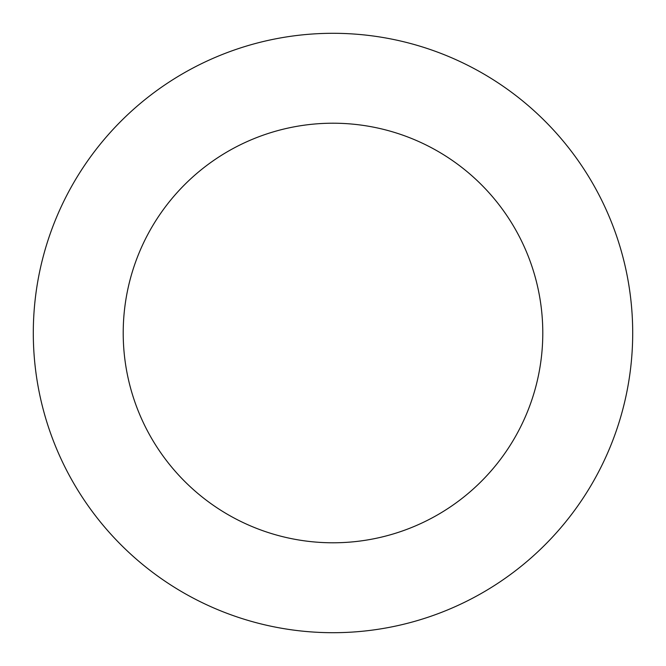 <?xml version="1.0" encoding="UTF-8"?>
<svg xmlns="http://www.w3.org/2000/svg" width="666" height="666" viewBox="0 0 666 666"><rect width="100%" height="100%" fill="white"/><g stroke="black" fill="none" stroke-linecap="round" stroke-linejoin="round"><path stroke-width="1" d="M333 33.3A299.7 299.7 0 0 1 632.7 333A299.7 299.7 0 0 1 333 632.7A299.7 299.7 0 0 1 33.3 333A299.7 299.7 0 0 1 333 33.3M333 542.79A209.79 209.79 0 0 1 123.21 333A209.79 209.79 0 0 1 333 123.21A209.79 209.79 0 0 1 542.79 333A209.79 209.79 0 0 1 333 542.79"/></g></svg>
